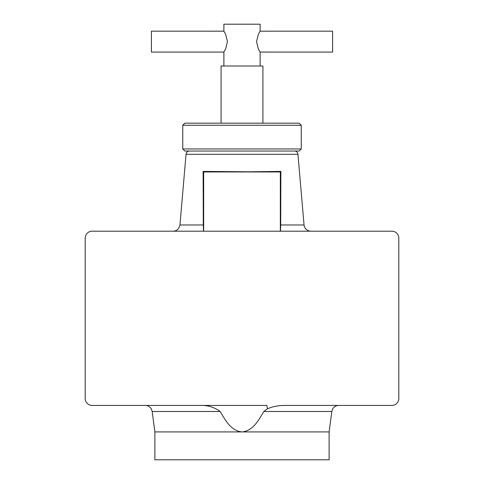 <?xml version="1.0" encoding="UTF-8"?>
<svg xmlns="http://www.w3.org/2000/svg" width="484" height="484" viewBox="0 0 484 484"><rect width="100%" height="100%" fill="white"/><g stroke="black" fill="none" stroke-linecap="round" stroke-linejoin="round"><path stroke-width="0.73" d="M260.12 31.176L332.605 31.17L332.605 52.078L260.12 52.072M223.88 52.072L225.623 49.005L227.456 41.624L225.623 34.237L223.88 31.17L223.88 24.2L260.12 24.2L260.12 31.17L258.377 34.243L256.544 41.624L258.377 49.011L260.12 52.078L260.12 66.018M223.88 66.018L223.88 52.078L151.395 52.078L151.395 31.17L223.88 31.176M221.091 123.166L221.091 66.018L262.909 66.018L262.909 123.166M299.148 151.044L184.852 151.044L182.758 148.957L301.242 148.957L299.148 151.044M182.758 125.259L184.852 123.166L299.148 123.166L301.242 125.259L182.758 125.259L182.758 148.957M329.12 431.922L331.806 411.497L263.804 411.497C258.91 419.822 253.102 430.79 242.2 431.922L329.12 431.922L329.12 459.8L154.88 459.8L154.88 431.922L241.8 431.922C230.814 430.718 225.108 419.834 220.196 411.497L152.194 411.497L151.256 408.817C151.71 409.137 149.084 405.338 145.285 405.435M189.522 151.044A3.485 3.485 0 0 0 186.044 154.311L179.951 224.975L203.292 224.975L203.123 171.409L248.431 171.802L280.877 171.409L280.708 224.975L304.049 224.975A6.97 6.97 0 0 0 310.976 231.195M294.478 151.044A3.485 3.485 0 0 1 297.956 154.311L186.044 154.311M280.478 231.195L280.708 224.975M203.183 171.409L217.643 171.669M267.483 408.774L266.884 405.435L92.154 405.435A6.97 6.97 0 0 1 85.184 398.465L85.184 238.164A6.97 6.97 0 0 1 92.154 231.195L391.846 231.195A6.97 6.97 0 0 1 398.816 238.164L398.816 398.465A6.97 6.97 0 0 1 391.846 405.435L284.005 405.435C278.258 405.459 272.746 406.572 267.483 408.774L263.804 411.497M199.995 405.435C207.545 405.132 214.279 407.153 220.196 411.497M280.333 231.195L280.333 171.953L203.667 171.953L203.667 231.195M203.123 171.409L203.667 171.953M280.877 171.409L280.333 171.953M203.292 224.975L203.522 231.195M301.242 125.259L301.242 148.957M297.956 154.311L304.049 224.975M154.88 431.922L152.194 411.497M331.806 411.497L332.744 408.817C332.29 409.137 334.916 405.338 338.715 405.435M179.951 224.975L178.638 228.357C177.217 230.196 175.347 231.14 173.024 231.195"/></g></svg>
